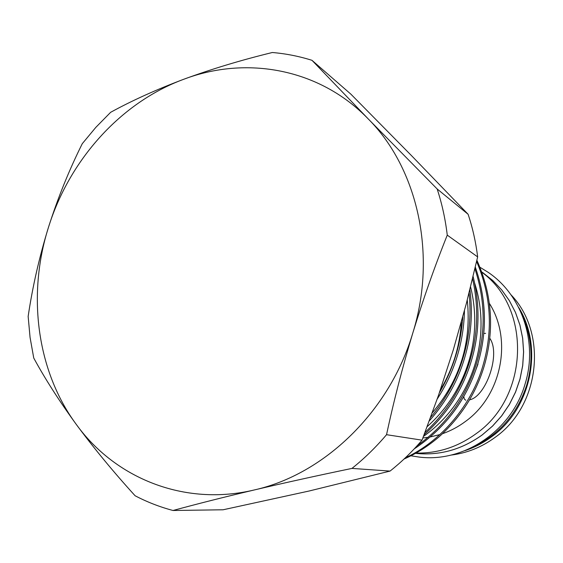 <?xml version="1.0" encoding="UTF-8"?>
<svg xmlns="http://www.w3.org/2000/svg" width="563" height="563" viewBox="0 0 563 563"><rect width="100%" height="100%" fill="white"/><g stroke="black" fill="none" stroke-linecap="round" stroke-linejoin="round"><path stroke-width="0.84" d="M472.906 447.043C499.388 434.488 517.341 413.805 526.75 384.986C533.668 360.728 532.148 337.469 522.204 315.21M489.437 303.485C512.647 339.862 501.605 395.479 465.594 421.349C458.444 426.705 450.745 430.822 442.504 433.714M439.921 434.573L430.456 436.923M428.274 437.296L422.89 437.965M481.921 272.302C531.43 308.151 529.213 396.732 476.115 433.679C457.705 447.064 437.669 453.518 415.994 453.053M510.887 294.681C547.898 332.824 540.339 405.719 495.053 437.409C481.597 447.261 466.882 453.159 450.9 455.108M477.987 364.12L472.547 378.603M404.044 459.035C416.733 453.426 428.499 445.938 439.344 436.571C461.224 416.711 476.221 393.058 484.328 365.612C494.638 329.7 492.153 294.583 476.889 260.247M476.615 261.471C491.056 295.42 493.216 329.967 483.089 365.113C472.174 404.164 441.498 441.427 405.374 457.782M414.213 448.908C445.762 427.866 467.037 399.251 478.036 363.065C487.361 331.15 486.453 299.171 475.313 267.122M474.926 268.762C485.243 300.234 485.855 331.487 476.748 362.537C466.389 396.908 446.487 424.678 417.042 445.847M424.094 434.819C447.149 414.094 462.955 389.286 471.498 360.411C479.599 333.071 480.133 305.083 473.11 276.44M472.568 278.699C478.775 306.483 477.973 333.542 470.161 359.87C461.934 387.724 446.888 411.905 425.009 432.412M429.33 420.892C446.093 401.982 457.888 380.905 464.707 357.653C471.203 335.858 472.934 313.183 469.894 289.621M469.056 292.964C471.344 315.217 469.429 336.597 463.314 357.09C456.889 379.026 445.987 399.125 430.618 417.394M437.198 399.076C446.311 384.958 453.124 370.194 457.642 354.789C461.836 340.714 464.109 326.005 464.468 310.67M462.772 316.976C461.927 329.89 459.739 342.297 456.192 354.204C452.314 367.414 446.733 380.215 439.443 392.608M489.775 338.272C501.07 354.12 485.749 396.866 469.542 399.836M465.777 400.272L464.278 399.012L463.792 396.514M484.032 333.43L485.623 333.345M223.082 509.782L173.024 510.493C196.79 504.005 223.919 497.15 254.427 489.923C285.286 482.674 317.799 475.503 351.966 468.409L390.053 471.083L309.073 491.02L223.082 509.782M311.972 60.311L350.883 94.162L411.574 155.705L468.113 214.285L437.155 188.964L368.279 118.969L311.972 60.311C299.002 56.244 285.793 53.64 272.344 52.507C241.006 60.142 211.428 69.08 183.608 79.32C156.042 89.721 131.721 100.721 110.637 112.311L95.837 127.365L82.282 143.678C69.073 170.146 57.792 198.07 48.432 227.452C39.269 257.249 32.506 286.905 28.15 316.434L30.064 337.413L33.745 358.026C44.899 378.596 59.038 400.673 76.167 424.256C93.662 447.958 113.304 471.787 135.106 495.757C147.105 502.048 159.744 506.96 173.024 510.493M422.046 440.16L386.542 434.692C393.678 401.335 402.439 367.428 412.82 332.965C423.27 298.939 434.749 266.327 447.261 235.137L477.649 256.904L466.298 303.731L453.335 349.764L438.471 395.416L422.046 440.16C412.257 451.639 401.588 461.949 390.053 471.083M468.113 214.285C472.66 227.966 475.841 242.167 477.649 256.904M447.261 235.137C445.368 219.148 442.004 203.757 437.155 188.964M368.279 118.969C417.598 168.428 437.261 254.722 412.82 332.965C389.582 411.532 324.309 474.356 254.427 489.923C184.39 506.735 114.993 478.184 76.167 424.256C36.623 370.588 27.115 294.625 48.432 227.452C69.305 160.131 120.566 102.593 183.608 79.32C246.228 55.477 319.481 68.419 368.279 118.969M351.966 468.409C364.416 458.451 375.943 447.212 386.542 434.692M518.572 307.25C543.816 347.596 531.409 408.485 491.654 436.74C483.392 442.856 474.482 447.494 464.939 450.66M482.737 272.583L492.829 280.557L501.76 289.966L509.367 300.649L515.469 312.409L519.945 325.027L522.682 338.264L523.625 351.861L522.731 365.549L520.029 379.061L515.56 392.115L509.409 404.466L501.703 415.853L492.604 426.057L482.301 434.882C461.723 449.682 439.45 455.833 415.466 453.349C439.414 455.833 461.667 449.682 482.238 434.882L492.541 426.057L501.64 415.853L509.346 404.459L515.497 392.108L519.973 379.047L522.682 365.528L523.576 351.833L522.64 338.236L519.902 324.999L515.434 312.381L509.332 300.628L501.739 289.952L492.815 280.55L481.787 271.943M461.343 322.17C459.837 346.372 452.849 368.969 440.357 389.955M467.262 300.009C471.653 342.522 459.992 380.124 432.285 412.82M470.569 286.905C483.293 337.891 466.431 391.749 427.197 426.606M474.792 283.562C492.639 339.524 471.182 402.707 423.496 436.388M410.884 455.791L419.027 457.057C463.849 462.906 511.774 430.716 525.075 384.015C538.144 342.367 521.873 294.942 488.114 272.295L479.979 267.263"/></g></svg>

